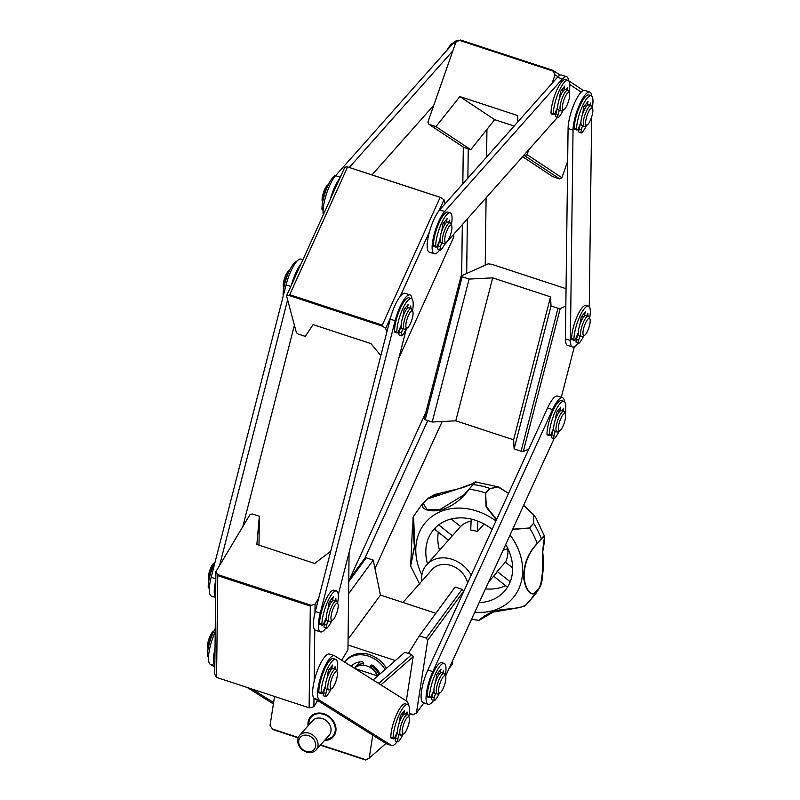 <?xml version="1.0" encoding="UTF-8"?>
<svg xmlns="http://www.w3.org/2000/svg" width="800" height="800" viewBox="0 0 800 800"><rect width="100%" height="100%" fill="white"/><g stroke="black" fill="none" stroke-linecap="round" stroke-linejoin="round"><path stroke-width="1.2" d="M459.87 96.58L435.94 126.61L470.76 149.7L494.69 119.67L459.87 96.58L517.71 115.57L517.73 122M494.69 119.67L514.13 126.05M559.64 178.89L561.89 177.74L527.06 154.64L524.82 155.8L559.64 178.89L552.67 176.6L522.63 156.68M524.82 155.8L523.73 155.44M557.96 76.73L555.03 74.78L552.02 83.39M528.78 149.76L527.06 154.64M561.89 177.74L567.67 161.24M581.18 92.12L569.72 84.52M583.41 90.52L568.56 80.68M560.19 75.12L553.07 70.4L460.53 40.01L459.47 40.36L553.34 71.2L553.07 70.4L460.52 40.01M553.34 71.2L555.03 74.78M470.76 149.7L463.79 147.41L428.96 124.32L427.9 122.07L455.87 42.21L459.47 40.36M435.94 126.61L428.96 124.32M259 545.17L259.33 516.25L256.86 544.47L314.7 563.47L330.75 551.18M313.98 698.14L313.88 706.77L309.35 707.88L216.48 677.38L214.72 674.2L215.9 571.66L249.98 514.63L252.36 513.96L259.33 516.25M216.58 677.23L217.75 575.66L310.3 606.06L311.26 605.3L217.38 574.47L217.75 575.66M217.38 574.47L215.9 571.66M318.73 598.08L315.06 604.23L311.26 605.3M314.17 681.22L314.77 629.78M314.96 612.86L315.06 604.23M313.88 706.77L317.62 700.5M341.68 660.24L347.96 649.74L349.08 552.43M309.13 707.63L310.3 606.06M513.61 439.81L514.11 448.93L551.03 305.98L550.54 296.86L513.61 439.81L455.77 420.81L492.69 277.86L469.13 279.08L432.2 422.03L455.77 420.81M550.54 296.86L492.69 277.86M469.13 279.08L462.15 276.79L425.23 419.74L432.2 422.03M462.15 276.79L461.08 275.99L424.15 418.94L425.23 419.74M461.08 275.99L488.19 263.85L491.75 264.3L566.06 288.7L491.75 264.3M565.84 306.05L560.24 308.56L523.31 451.5L528.82 449.04M574.36 346.7L561.28 397.31M560.24 308.56L558.01 308.27L521.08 451.22L523.31 451.5M514.11 448.93L521.08 451.22M558.01 308.27L551.03 305.98M380.84 355.62L370.94 343.61L313.09 324.62L305.27 336.39L298.3 334.1L296.43 332.77L286.54 295.82L344.83 167.2L347.34 166.82L440.71 197.48L444 199.77L445.08 203.81M382.72 326.26L382.25 325.11L289.7 294.72L288.85 295.43L382.72 326.26L385.7 328.38L390.61 317.56M289.7 294.72L347.44 167.32M286.54 295.82L288.85 295.43M398.83 358.19L453.89 236.72L453.35 234.69M400.22 296.34L429.47 231.81M439.09 210.59L444 199.77M385.7 328.38L386.78 332.43M382.25 325.11L439.99 197.72M435.88 613.28L380.45 595.08L373.24 560.12L366.26 557.83L364.37 558.83L348.76 580.11M455.14 587.02L462.12 589.31L426.3 638.14L419.33 635.85L455.14 587.02M419.33 635.85L408.37 653.45M462.12 589.31L463.53 591.4L427.72 640.23L426.3 638.14M395.33 660.56L348.01 645.01M380.45 595.08L348.08 639.22M463.53 591.4L463.4 592.2M452.85 660.21L452.22 664.28L448.96 668.71M423.88 702.91L416.4 713.11L427.72 640.23M373.24 560.12L348.6 593.7M412.94 714.68L416.4 713.11M366.26 557.83L348.74 581.71M358.68 663.42A14.62 11.98 41.5 0 1 359.79 661.9M320.41 745.09L365.6 760L369.2 758.13L372.76 735.16M369.2 758.13L385.96 743.46M380.92 684.89L413.18 656.66L406.32 700.86M354.7 668.42L377.71 675.97M274.56 696.45L270.04 725.56L272.93 729.56L298.19 737.79M373.12 679.99L404.79 652.28L411.77 654.57L413.18 656.66M379.79 684.19L379.1 683.16L377.12 682.51M379.1 683.16L411.77 654.57M308.09 725.78A15.12 12.39 41.5 0 1 308.12 722.17A15.12 12.39 41.5 0 1 310.64 716.7A15.12 12.39 41.5 0 1 330.18 717.44A15.12 12.39 41.5 0 1 333.29 736.73A15.12 12.39 41.5 0 1 324.58 740.37M397.19 741.61A23.46 6.25 -71.8 0 1 391.7 745.52A23.46 6.25 -71.8 0 1 391.33 745.34L319.31 700.08A23.46 6.25 -71.8 0 1 321.31 675.27A23.46 6.25 -71.8 0 1 334.33 655.67A23.46 6.25 -71.8 0 1 334.71 655.85L406.72 701.11A23.46 6.25 -71.8 0 1 408.35 705.03M334.33 655.67L329.37 654.04A23.46 6.25 108.2 0 0 316.35 673.65A23.46 6.25 108.2 0 0 314.35 698.45L386.37 743.71A23.46 6.25 108.2 0 0 386.75 743.89L391.7 745.52M433.64 700.41A23.46 6.25 -71.8 0 1 428.15 704.31A23.46 6.25 -71.8 0 1 432.83 671.61L552.54 409.59A23.46 6.25 -71.8 0 1 562.51 397.71A23.46 6.25 -71.8 0 1 564.51 401.8M554.09 438.63L445.56 676.16M562.51 397.71L557.55 396.09A23.46 6.25 108.2 0 0 547.58 407.96L427.87 669.98A23.46 6.25 108.2 0 0 423.19 702.68L428.15 704.31M577.98 343.09A23.46 6.25 -71.8 0 1 572.49 347A23.46 6.25 -71.8 0 1 570.38 340.45L573.04 130.09A23.46 6.25 -71.8 0 1 579.41 104.84A23.46 6.25 -71.8 0 1 589.79 92.06A23.46 6.25 -71.8 0 1 591.79 96.15M591.66 116.91L589.26 306.65M589.79 92.06L584.83 90.43A23.46 6.25 108.2 0 0 574.45 103.21A23.46 6.25 108.2 0 0 568.08 128.46L565.42 338.82A23.46 6.25 108.2 0 0 567.53 345.37L572.49 347M439.84 249.9L438.43 251.49A23.46 6.25 -71.8 0 1 434.23 253.77A23.46 6.25 -71.8 0 1 433.84 235.67A23.46 6.25 -71.8 0 1 444.68 211.47L562.37 78.94A23.46 6.25 -71.8 0 1 566.57 76.66A23.46 6.25 -71.8 0 1 568.57 80.75M557.42 117.34A23.46 6.25 -71.8 0 1 556.12 118.96L444.49 244.67M566.57 76.66L561.61 75.03A23.46 6.25 108.2 0 0 557.41 77.31L439.72 209.84A23.46 6.25 108.2 0 0 428.89 234.04A23.46 6.25 108.2 0 0 429.27 252.14L434.23 253.77M325.97 627.99A23.46 6.25 -71.8 0 1 320.48 631.89A23.46 6.25 -71.8 0 1 320.26 613.12L395.15 320.74A23.46 6.25 -71.8 0 1 410.01 294.93A23.46 6.25 -71.8 0 1 412.01 299.02M406.26 329.21L338.24 594.76M410.01 294.93L405.05 293.31A23.46 6.25 108.2 0 0 390.19 319.11L315.3 611.49A23.46 6.25 108.2 0 0 315.52 630.26L320.48 631.89M215.2 631.89A23.46 6.25 108.2 0 0 210.23 664.25L214.8 667.12M247.13 687.44L273.39 703.95M273.6 702.59L252.09 689.07M214.81 665.57A23.46 6.25 -71.8 0 1 215.01 648.66M425.87 412.26L349.88 578.58M364.69 558.66L427.78 420.57M442.17 421.51L374.98 568.56M463.29 147.09L462.83 183.82M462.31 224.59L461.67 275.72M466.68 273.48L467.37 218.91M467.88 178.13L468.25 148.88M486.95 129.39L486.6 157.05M486.09 197.83L485.23 265.17M458.14 41.05L457.49 40.84A23.46 6.25 108.2 0 0 453.29 43.12L335.6 175.65A23.46 6.25 108.2 0 0 326.21 194.72A23.46 6.25 108.2 0 0 323.28 214.76M349.28 167.45L452.85 50.82M433.78 105.28L371.96 174.9M330.31 199.24A23.46 6.25 -71.8 0 1 339.93 178.03M302.89 259.75L300.93 259.11A23.46 6.25 108.2 0 0 286.07 284.92L211.18 577.29A23.46 6.25 108.2 0 0 211.4 596.07L215.6 597.45M294.41 325.2L242.81 526.62M215.6 597.21A23.46 6.25 -71.8 0 1 215.8 580.29M219.57 565.51L287.62 299.86M291.45 284.99A23.46 6.25 -71.8 0 1 301.06 263.77M564.94 413.74A9.02 2.4 108.2 0 0 559.4 422.37A9.02 2.4 108.2 0 0 559.89 430.68A9.02 2.4 108.2 0 0 564.25 422.98A9.02 2.4 108.2 0 0 565.3 414.2A9.02 2.4 108.2 0 0 564.94 413.74M561.57 410.73A10.83 2.89 108.2 0 0 561.38 410.64A10.83 2.89 108.2 0 0 555.26 420.03A10.83 2.89 108.2 0 0 554.62 431.22L556.93 431.98A10.83 2.89 108.2 0 0 557.82 431.82L559.89 430.68M559.28 411.89L557.96 411.45A9.02 2.4 108.2 0 0 556.56 412.36L555.38 419.53A9.02 2.4 108.2 0 0 554.24 423.73M552.73 430.27A10.83 2.89 108.2 0 0 553.72 429.51M565.3 414.2L564.32 412.05A10.83 2.89 108.2 0 0 563.88 411.49A10.83 2.89 108.2 0 0 563.69 411.4A10.83 2.89 108.2 0 0 557.57 420.79A10.83 2.89 108.2 0 0 556.93 431.98M581.17 317.07A9.02 2.4 -71.8 0 1 582.57 316.16L583.89 316.59M578.33 334.21A10.83 2.89 -71.8 0 1 577.34 334.97M584.51 335.38L582.44 336.53A10.83 2.89 -71.8 0 1 581.55 336.68L579.24 335.92A10.83 2.89 -71.8 0 1 579.87 324.73A10.83 2.89 -71.8 0 1 585.99 315.34L588.31 316.1A10.83 2.89 -71.8 0 1 588.5 316.2A10.83 2.89 -71.8 0 1 588.93 316.75L589.92 318.9A9.02 2.4 -71.8 0 1 588.87 327.68A9.02 2.4 -71.8 0 1 584.51 335.38A9.02 2.4 -71.8 0 1 584.02 327.07A9.02 2.4 -71.8 0 1 589.56 318.44A9.02 2.4 -71.8 0 1 589.92 318.9M581.55 336.68A10.83 2.89 -71.8 0 1 582.19 325.49A10.83 2.89 -71.8 0 1 588.31 316.1M322.68 202.15L322.36 201.46A9.02 2.4 -71.8 0 1 323.42 192.68A9.02 2.4 -71.8 0 1 327.77 184.98L328.44 184.62M442.92 223.84A9.02 2.4 -71.8 0 1 444.32 222.93L445.64 223.36M440.08 240.98A10.83 2.89 -71.8 0 1 439.09 241.74M446.26 242.15L444.19 243.3A10.83 2.89 -71.8 0 1 443.3 243.45L440.98 242.69A10.83 2.89 -71.8 0 1 441.62 231.5A10.83 2.89 -71.8 0 1 447.74 222.11L450.06 222.87A10.83 2.89 -71.8 0 1 450.25 222.97A10.83 2.89 -71.8 0 1 450.68 223.52L451.67 225.67A9.02 2.4 -71.8 0 1 450.61 234.46A9.02 2.4 -71.8 0 1 446.26 242.15A9.02 2.4 -71.8 0 1 445.77 233.84A9.02 2.4 -71.8 0 1 451.3 225.21A9.02 2.4 -71.8 0 1 451.67 225.67M443.3 243.45A10.83 2.89 -71.8 0 1 443.94 232.26A10.83 2.89 -71.8 0 1 450.06 222.87M323.04 200.34A10.83 2.89 -71.8 0 1 327.66 186.29M564.05 90.09A5.29 1.41 -71.8 0 1 564.85 86.05L560.62 91.29A9.02 2.4 -71.8 0 1 562.01 90.4L563.33 90.83M557.77 108.45A10.83 2.89 -71.8 0 1 556.78 109.21M563.95 109.62L561.88 110.77A10.83 2.89 -71.8 0 1 560.99 110.92L558.68 110.16A10.83 2.89 -71.8 0 1 559.32 98.97A10.83 2.89 -71.8 0 1 565.44 89.59L567.75 90.35A10.83 2.89 -71.8 0 1 567.94 90.44A10.83 2.89 -71.8 0 1 568.38 91L569.36 93.14A9.02 2.4 -71.8 0 1 568.31 101.93A9.02 2.4 -71.8 0 1 563.95 109.62A9.02 2.4 -71.8 0 1 563.46 101.32A9.02 2.4 -71.8 0 1 569 92.68A9.02 2.4 -71.8 0 1 569.36 93.14M560.99 110.92A10.83 2.89 -71.8 0 1 561.63 99.73A10.83 2.89 -71.8 0 1 567.75 90.35M208.13 648.63L207.82 647.94A9.02 2.4 -71.8 0 1 208.87 639.16A9.02 2.4 -71.8 0 1 213.23 631.47L213.89 631.1M331.81 669.1A5.29 1.41 -71.8 0 1 332.61 665.06L328.38 670.31A9.02 2.4 -71.8 0 1 329.77 669.41L331.09 669.84M325.54 687.46A10.83 2.89 -71.8 0 1 324.54 688.22M331.71 688.63L329.64 689.78A10.83 2.89 -71.8 0 1 328.75 689.93L326.44 689.17A10.83 2.89 -71.8 0 1 327.08 677.98A10.83 2.89 -71.8 0 1 333.2 668.6L335.51 669.36A10.83 2.89 -71.8 0 1 335.7 669.45A10.83 2.89 -71.8 0 1 336.14 670.01L337.12 672.16A9.02 2.4 -71.8 0 1 336.07 680.94A9.02 2.4 -71.8 0 1 331.71 688.63A9.02 2.4 -71.8 0 1 331.22 680.33A9.02 2.4 -71.8 0 1 336.76 671.69A9.02 2.4 -71.8 0 1 337.12 672.16M328.75 689.93A10.83 2.89 -71.8 0 1 329.39 678.74A10.83 2.89 -71.8 0 1 335.51 669.36M208.5 646.83A10.83 2.89 -71.8 0 1 213.11 632.77M587.27 105.49A5.29 1.41 -71.8 0 1 588.07 101.45L583.84 106.69A9.02 2.4 -71.8 0 1 585.23 105.8L586.55 106.23M580.99 123.85A10.83 2.89 -71.8 0 1 580 124.61M587.17 125.02L585.1 126.17A10.83 2.89 -71.8 0 1 584.21 126.32L581.9 125.56A10.83 2.89 -71.8 0 1 582.53 114.37A10.83 2.89 -71.8 0 1 588.65 104.98L590.97 105.74A10.83 2.89 -71.8 0 1 591.16 105.83A10.83 2.89 -71.8 0 1 591.59 106.39L592.58 108.54A9.02 2.4 -71.8 0 1 591.53 117.32A9.02 2.4 -71.8 0 1 587.17 125.02A9.02 2.4 -71.8 0 1 586.68 116.71A9.02 2.4 -71.8 0 1 592.22 108.08A9.02 2.4 -71.8 0 1 592.58 108.54M584.21 126.32A10.83 2.89 -71.8 0 1 584.85 115.13A10.83 2.89 -71.8 0 1 590.97 105.74M283.82 287.9L283.5 287.21A9.02 2.4 -71.8 0 1 284.55 278.42A9.02 2.4 -71.8 0 1 288.91 270.73L289.57 270.36M404.06 309.58A9.02 2.4 -71.8 0 1 405.46 308.67L406.78 309.11M401.22 326.73A10.83 2.89 -71.8 0 1 400.23 327.49M407.39 327.9L405.32 329.04A10.83 2.89 -71.8 0 1 404.43 329.2L402.12 328.44A10.83 2.89 -71.8 0 1 402.76 317.25A10.83 2.89 -71.8 0 1 408.88 307.86L411.19 308.62A10.83 2.89 -71.8 0 1 411.38 308.71A10.83 2.89 -71.8 0 1 411.82 309.27L412.8 311.42A9.02 2.4 -71.8 0 1 411.75 320.2A9.02 2.4 -71.8 0 1 407.39 327.9A9.02 2.4 -71.8 0 1 406.9 319.59A9.02 2.4 -71.8 0 1 412.44 310.95A9.02 2.4 -71.8 0 1 412.8 311.42M404.43 329.2A10.83 2.89 -71.8 0 1 405.07 318.01A10.83 2.89 -71.8 0 1 411.19 308.62M284.18 286.09A10.83 2.89 -71.8 0 1 288.8 272.03M208.92 580.27L208.61 579.58A9.02 2.4 -71.8 0 1 209.66 570.8A9.02 2.4 -71.8 0 1 214.02 563.1L214.68 562.74M332.6 600.74A5.29 1.41 -71.8 0 1 333.4 596.7L329.17 601.94A9.02 2.4 -71.8 0 1 330.56 601.05L331.88 601.48M326.32 619.1A10.83 2.89 -71.8 0 1 325.33 619.86M332.5 620.27L330.43 621.42A10.83 2.89 -71.8 0 1 329.54 621.57L327.23 620.81A10.83 2.89 -71.8 0 1 327.87 609.62A10.83 2.89 -71.8 0 1 333.99 600.23L336.3 600.99A10.83 2.89 -71.8 0 1 336.49 601.09A10.83 2.89 -71.8 0 1 336.93 601.64L337.91 603.79A9.02 2.4 -71.8 0 1 336.86 612.58A9.02 2.4 -71.8 0 1 332.5 620.27A9.02 2.4 -71.8 0 1 332.01 611.96A9.02 2.4 -71.8 0 1 337.55 603.33A9.02 2.4 -71.8 0 1 337.91 603.79M329.54 621.57A10.83 2.89 -71.8 0 1 330.18 610.38A10.83 2.89 -71.8 0 1 336.3 600.99M209.29 578.46A10.83 2.89 -71.8 0 1 213.9 564.41M445.22 675.75A9.02 2.4 108.2 0 0 439.69 684.39A9.02 2.4 108.2 0 0 440.18 692.69A9.02 2.4 108.2 0 0 444.53 685A9.02 2.4 108.2 0 0 445.59 676.22A9.02 2.4 108.2 0 0 445.22 675.75M441.85 672.75A10.83 2.89 108.2 0 0 441.66 672.66A10.83 2.89 108.2 0 0 435.54 682.04A10.83 2.89 108.2 0 0 434.9 693.23L437.22 693.99A10.83 2.89 108.2 0 0 438.11 693.84L440.18 692.69M439.56 673.9L438.24 673.47A9.02 2.4 108.2 0 0 436.84 674.38M433.01 692.28A10.83 2.89 108.2 0 0 434 691.52M445.59 676.22L444.6 674.07A10.83 2.89 108.2 0 0 444.17 673.51A10.83 2.89 108.2 0 0 443.98 673.42A10.83 2.89 108.2 0 0 437.86 682.8A10.83 2.89 108.2 0 0 437.22 693.99M408.78 716.96A9.02 2.4 108.2 0 0 403.24 725.59A9.02 2.4 108.2 0 0 403.73 733.9A9.02 2.4 108.2 0 0 408.09 726.2A9.02 2.4 108.2 0 0 409.14 717.42A9.02 2.4 108.2 0 0 408.78 716.96M405.4 713.96A10.83 2.89 108.2 0 0 405.21 713.86A10.83 2.89 108.2 0 0 399.09 723.25A10.83 2.89 108.2 0 0 398.46 734.44L400.77 735.2A10.83 2.89 108.2 0 0 401.66 735.05L403.73 733.9M403.11 715.11L401.79 714.68A9.02 2.4 108.2 0 0 400.39 715.58M396.56 733.49A10.83 2.89 108.2 0 0 397.55 732.73M409.14 717.42L408.15 715.27A10.83 2.89 108.2 0 0 407.72 714.71A10.83 2.89 108.2 0 0 407.53 714.62A10.83 2.89 108.2 0 0 401.41 724.01A10.83 2.89 108.2 0 0 400.77 735.2M308.65 725.16A14.44 11.84 41.5 0 1 308.74 722.38A14.44 11.84 41.5 0 1 311.15 717.15A14.44 11.84 41.5 0 1 329.81 717.85A14.44 11.84 41.5 0 1 332.78 736.28A14.44 11.84 41.5 0 1 325.14 739.75M308.06 725.82A15.16 12.43 41.5 0 1 310.61 716.67A15.16 12.43 41.5 0 1 327.24 715.27A15.16 12.43 41.5 0 1 335.85 731.28A15.16 12.43 41.5 0 1 333.32 736.76A15.16 12.43 41.5 0 1 324.55 740.41M467.67 582.86A21.66 17.75 -138.5 0 0 438.95 565.18A21.66 17.75 -138.5 0 0 432.04 569.59L402.96 602.47M492.14 529.3A46.92 38.47 -138.5 0 0 449.04 519.6A46.92 38.47 -138.5 0 0 434.07 529.16A46.92 38.47 -138.5 0 0 427.5 563.83M479.16 602.61A46.92 38.47 -138.5 0 0 504.37 591.34A46.92 38.47 -138.5 0 0 505.67 544.6M471.19 575.16A28.88 23.67 -138.5 0 0 435.84 558.92A28.88 23.67 -138.5 0 0 426.64 564.81A28.88 23.67 -138.5 0 0 421.67 581.32M475.9 481.59L472.95 484.7L475.51 481.89L471.41 484.12L457.74 489.05L427.46 498.93L442.3 492.4M423.35 503.57L427.15 509.71L439.77 509.69L464.22 494.65L469.09 489.25C462.48 498.51 454.06 505.12 443.84 509.08C435.14 512.79 418.66 510.46 423.09 503.64L427.46 498.93M410.66 565.69L412.56 524.89M420.63 506.22L424.74 501.58A72.19 59.18 -138.5 0 1 427.2 498.99L423.09 503.64A72.19 59.18 -138.5 0 0 420.63 506.22L413.61 516.28L414.7 545.19L410.62 566.06L414.47 547.36L412.78 527.89L413.06 517.6M496.44 519.9L486.03 506.81L485.61 493.03L486.33 506.61L496.64 519.45M512.73 529.16L529.54 527.96L512.56 529.51M533.39 523.13L533.61 514.88L523.59 505.37L533.54 514.51L533.65 523.32L529.28 527.78M508.54 493.42L497.83 486.82L489.96 488.59L498.71 486.98L508.56 493.37L498.78 487.01M542.92 568.93L540.56 586.23L539.25 587.84C542.98 578.8 544.14 566.77 542.73 551.74C545.37 537.59 544.9 533.37 541.31 539.07L537.2 543.72C529.58 551.61 525.27 561.24 524.27 572.63C522.96 582.26 529.06 597.71 535.14 592.49L535.14 592.77C528.81 598.07 522.48 582.28 523.83 572.71C524.83 561.41 529.3 551.66 537.22 543.44A72.19 59.18 -138.5 0 0 529.54 527.96L533.65 523.32A72.19 59.18 -138.5 0 1 541.33 538.8L544.51 536.28M517.91 607.84L493.14 612.1L479.03 620.36L471.53 619.32M480.31 618.86C475.06 624.01 485.14 613.52 494.64 611.38C503.11 607.89 519.84 610.02 526.31 604.47A72.19 59.18 -138.5 0 0 528.77 601.89A72.19 59.18 -138.5 0 0 535.14 592.77L539.25 588.12A72.19 59.18 -138.5 0 1 532.88 597.24L526.06 604.73M438.31 532.17A46.92 38.47 -138.5 0 0 439.5 550.27M451.17 519L460.59 526.5L452.38 535.79A28.88 23.67 -138.5 0 0 451.37 536.85L426.64 564.81M471.1 521.08A28.88 23.67 -138.5 0 0 468.8 521.67A28.88 23.67 -138.5 0 0 460.59 526.5M488.63 581.89L494.63 575.11A28.88 23.67 -138.5 0 0 497.19 571.44L505.41 562.15L512.63 567.89M505.41 562.15A28.88 23.67 -138.5 0 0 507.75 548.72M485.44 588.87A46.92 38.47 -138.5 0 0 505.62 585.71M507.88 548.68L503.13 550.17M497.19 571.44L510.2 581.78M507.47 587.18L493.66 576.2M477.84 521.14L477.4 531.58A28.88 23.67 -138.5 0 0 470.72 530.05L471.19 519.09M484.09 524.01L477.4 531.58M448.4 540.2L434.62 529.24A46.92 38.47 41.5 0 1 436.06 527.11M438.68 524.89L452.38 535.79M303.23 735.45A9.2 7.55 -138.5 0 0 302.64 749.45A9.2 7.55 -138.5 0 0 315.7 745.37A9.2 7.55 -138.5 0 0 303.23 735.45M377.25 675.82A14.44 11.84 -138.5 0 0 358.64 665.73A14.44 11.84 -138.5 0 0 354.43 668.25M377.5 675.91A12.63 10.36 -138.5 0 0 370.22 666.93A1.8 1.48 41.5 0 1 370.03 667.43L371.12 666.22A1.8 1.48 -138.5 0 0 371.42 665.57L371.5 665.04M363.72 663.65A14.44 11.84 -138.5 0 0 360.01 664.18A14.44 11.84 -138.5 0 0 355.41 667.12A14.44 11.84 -138.5 0 0 354.76 667.93M378.87 674.97A14.44 11.84 -138.5 0 0 371.35 665.85M311.26 717.03A14.44 11.84 -138.5 0 0 308.87 724.91M325.36 739.5A14.44 11.84 -138.5 0 0 332.89 736.16M316.12 749.94L329.13 735.23A11.01 9.02 -138.5 0 0 328.59 723.02A11.01 9.02 -138.5 0 0 316.15 718.4A11.01 9.02 -138.5 0 0 312.64 720.65L299.63 735.35A11.01 9.02 -138.5 0 0 301.89 749.41A11.01 9.02 -138.5 0 0 316.12 749.94A11.01 9.02 -138.5 0 0 315.57 737.73A11.01 9.02 -138.5 0 0 303.14 733.11A11.01 9.02 -138.5 0 0 299.63 735.35M351.47 666.39A18.05 14.8 41.5 0 1 352.11 665.45M386.43 668.35A25.81 21.16 -138.5 0 0 346.89 659.59L345.66 660.98A25.81 21.16 41.5 0 1 385.07 669.53M380.01 673.96A18.05 14.8 -138.5 0 0 372.75 665.4A1.8 1.48 -138.5 0 0 370.32 666.12L370.19 666.96L371.42 665.57M363.58 665.26A1.8 1.48 41.5 0 1 363.58 664.79L363.71 663.95A1.8 1.48 -138.5 0 0 361.73 661.78A18.05 14.8 -138.5 0 0 351.47 666.12A18.05 14.8 -138.5 0 0 351.32 666.29M344.72 662.14A25.81 21.16 41.5 0 1 345.66 660.98M215.24 628.5A20.39 5.43 108.2 0 0 207.42 655.35A3.61 0.96 108.2 0 0 207.75 656.3L208.55 656.57M296.9 261.21A20.39 5.43 108.2 0 0 288.04 273.79A20.39 5.43 108.2 0 0 283.1 294.61A3.61 0.96 108.2 0 0 283.36 295.53M335.76 175.47A20.39 5.43 108.2 0 0 326.9 188.05A20.39 5.43 108.2 0 0 321.97 208.86A3.61 0.96 108.2 0 0 322.29 209.82L323.1 210.08M215.15 561.79A20.39 5.43 108.2 0 0 208.21 586.98A3.61 0.96 108.2 0 0 208.54 587.94L209.34 588.2M453.45 42.94A20.39 5.43 108.2 0 0 447.23 49.94M433.93 690.15L431.54 695.68A3.61 0.96 -71.8 0 1 429.92 697.71A3.61 0.96 -71.8 0 1 429.59 696.75A20.39 5.43 -71.8 0 1 435.05 674.7A20.39 5.43 -71.8 0 1 444.15 663.41A20.39 5.43 -71.8 0 1 445.27 675.53M440.27 673.16A5.29 1.41 -71.8 0 1 441.08 669.12L436.85 674.37L435.66 681.55A9.02 2.4 108.2 0 0 434.52 685.74M443.66 673.31L443.5 670.73A5.29 1.41 -71.8 0 1 442.51 672.93M439.51 693.06A20.39 5.43 -71.8 0 1 434.95 700.31A3.61 0.96 -71.8 0 1 434.33 700.63A3.61 0.96 -71.8 0 1 434.35 697.54L435.48 693.42M433.32 692.11L432.04 696.78A3.61 0.96 108.2 0 0 432.02 699.87L434.33 700.63M444.15 663.41L441.84 662.65A20.39 5.43 108.2 0 0 432.74 673.94A20.39 5.43 108.2 0 0 427.28 695.99A3.61 0.96 108.2 0 0 427.6 696.95L429.92 697.71M326.26 617.73L323.87 623.25A3.61 0.96 -71.8 0 1 322.24 625.28A3.61 0.96 -71.8 0 1 321.92 624.33A20.39 5.43 -71.8 0 1 327.37 602.28A20.39 5.43 -71.8 0 1 336.47 590.98A20.39 5.43 -71.8 0 1 337.6 603.1M329.17 601.94L327.99 609.13A9.02 2.4 108.2 0 0 326.85 613.32M335.99 600.89L335.83 598.31A5.29 1.41 -71.8 0 1 334.83 600.51M331.84 620.64A20.39 5.43 -71.8 0 1 327.28 627.88A3.61 0.96 -71.8 0 1 326.65 628.21A3.61 0.96 -71.8 0 1 326.67 625.12L327.8 621M325.64 619.69L324.36 624.36A3.61 0.96 108.2 0 0 324.34 627.45L326.65 628.21M336.47 590.98L334.16 590.22A20.39 5.43 108.2 0 0 325.06 601.52A20.39 5.43 108.2 0 0 319.6 623.57A3.61 0.96 108.2 0 0 319.93 624.52L322.24 625.28M397.48 731.35L395.09 736.88A3.61 0.96 -71.8 0 1 393.47 738.91A3.61 0.96 -71.8 0 1 393.14 737.95A20.39 5.43 -71.8 0 1 398.6 715.91A20.39 5.43 -71.8 0 1 407.7 704.61A20.39 5.43 -71.8 0 1 408.82 716.73M403.83 714.37A5.29 1.41 -71.8 0 1 404.63 710.33L400.4 715.57L399.22 722.76A9.02 2.4 108.2 0 0 398.07 726.95M407.21 714.52L407.05 711.94A5.29 1.41 -71.8 0 1 406.06 714.14M403.06 734.27A20.39 5.43 -71.8 0 1 398.51 741.51A3.61 0.96 -71.8 0 1 397.88 741.84A3.61 0.96 -71.8 0 1 397.9 738.74L399.03 734.63M396.87 733.32L395.59 737.98A3.61 0.96 108.2 0 0 395.57 741.08L397.88 741.84M407.7 704.61L405.39 703.85A20.39 5.43 108.2 0 0 396.29 715.15A20.39 5.43 108.2 0 0 390.83 737.19A3.61 0.96 108.2 0 0 391.15 738.15L393.47 738.91M325.47 686.09L323.08 691.61A3.61 0.96 -71.8 0 1 321.45 693.65A3.61 0.96 -71.8 0 1 321.13 692.69A20.39 5.43 -71.8 0 1 326.58 670.64A20.39 5.43 -71.8 0 1 335.69 659.35A20.39 5.43 -71.8 0 1 336.81 671.47M328.38 670.31L327.2 677.49A9.02 2.4 108.2 0 0 326.06 681.68M335.2 669.25L335.04 666.67A5.29 1.41 -71.8 0 1 334.04 668.87M331.05 689A20.39 5.43 -71.8 0 1 326.49 696.25A3.61 0.96 -71.8 0 1 325.86 696.57A3.61 0.96 -71.8 0 1 325.88 693.48L327.01 689.36M324.85 688.05L323.57 692.72A3.61 0.96 108.2 0 0 323.55 695.81L325.86 696.57M335.69 659.35L333.37 658.59A20.39 5.43 108.2 0 0 324.27 669.88A20.39 5.43 108.2 0 0 318.81 691.93A3.61 0.96 108.2 0 0 319.14 692.89L321.45 693.65M401.15 325.35L398.76 330.88A3.61 0.96 -71.8 0 1 397.13 332.91A3.61 0.96 -71.8 0 1 396.81 331.95A20.39 5.43 -71.8 0 1 402.27 309.9A20.39 5.43 -71.8 0 1 411.37 298.61A20.39 5.43 -71.8 0 1 412.49 310.73M407.49 308.37A5.29 1.41 -71.8 0 1 408.29 304.32L404.07 309.57L402.88 316.75A9.02 2.4 108.2 0 0 401.74 320.95M410.88 308.52L410.72 305.93A5.29 1.41 -71.8 0 1 409.72 308.14M406.73 328.26A20.39 5.43 -71.8 0 1 402.17 335.51A3.61 0.96 -71.8 0 1 401.55 335.84A3.61 0.96 -71.8 0 1 401.57 332.74L402.7 328.62M400.53 327.31L399.25 331.98A3.61 0.96 108.2 0 0 399.23 335.08L401.55 335.84M411.37 298.61L409.05 297.85A20.39 5.43 108.2 0 0 399.95 309.14A20.39 5.43 108.2 0 0 394.5 331.19A3.61 0.96 108.2 0 0 394.82 332.15L397.13 332.91M440.01 239.61L437.62 245.13A3.61 0.96 -71.8 0 1 436 247.16A3.61 0.96 -71.8 0 1 435.67 246.21A20.39 5.43 -71.8 0 1 441.13 224.16A20.39 5.43 -71.8 0 1 450.23 212.86A20.39 5.43 -71.8 0 1 451.35 224.98M446.35 222.62A5.29 1.41 -71.8 0 1 447.16 218.58L442.93 223.82L441.74 231.01A9.02 2.4 108.2 0 0 440.6 235.2M449.74 222.77L449.58 220.19A5.29 1.41 -71.8 0 1 448.59 222.39M445.59 242.52A20.39 5.43 -71.8 0 1 441.03 249.76A3.61 0.96 -71.8 0 1 440.41 250.09A3.61 0.96 -71.8 0 1 440.43 247L441.56 242.88M439.4 241.57L438.12 246.24A3.61 0.96 108.2 0 0 438.1 249.33L440.41 250.09M450.23 212.86L447.92 212.1A20.39 5.43 108.2 0 0 438.82 223.4A20.39 5.43 108.2 0 0 433.36 245.45A3.61 0.96 108.2 0 0 433.68 246.4L436 247.16M557.71 107.08L555.32 112.6A3.61 0.96 -71.8 0 1 553.69 114.64A3.61 0.96 -71.8 0 1 553.37 113.68A20.39 5.43 -71.8 0 1 558.82 91.63A20.39 5.43 -71.8 0 1 567.92 80.33A20.39 5.43 -71.8 0 1 569.05 92.46M560.62 91.29L559.44 98.48A9.02 2.4 108.2 0 0 558.3 102.67M567.44 90.24L567.28 87.66A5.29 1.41 -71.8 0 1 566.28 89.86M563.29 109.99A20.39 5.43 -71.8 0 1 558.73 117.23A3.61 0.96 -71.8 0 1 558.1 117.56A3.61 0.96 -71.8 0 1 558.12 114.47L559.25 110.35M557.09 109.04L555.81 113.71A3.61 0.96 108.2 0 0 555.79 116.8L558.1 117.56M567.92 80.33L565.61 79.57A20.39 5.43 108.2 0 0 556.51 90.87A20.39 5.43 108.2 0 0 551.05 112.92A3.61 0.96 108.2 0 0 551.38 113.88L553.69 114.64M580.92 122.47L578.53 128A3.61 0.96 -71.8 0 1 576.91 130.03A3.61 0.96 -71.8 0 1 576.58 129.07A20.39 5.43 -71.8 0 1 582.04 107.03A20.39 5.43 -71.8 0 1 591.14 95.73A20.39 5.43 -71.8 0 1 592.26 107.85M583.84 106.69L582.66 113.88A9.02 2.4 108.2 0 0 581.51 118.07M590.65 105.64L590.49 103.06A5.29 1.41 -71.8 0 1 589.5 105.26M586.5 125.39A20.39 5.43 -71.8 0 1 581.95 132.63A3.61 0.96 -71.8 0 1 581.32 132.96A3.61 0.96 -71.8 0 1 581.34 129.86L582.47 125.75M580.31 124.44L579.03 129.1A3.61 0.96 108.2 0 0 579.01 132.2L581.32 132.96M591.14 95.73L588.83 94.97A20.39 5.43 108.2 0 0 579.73 106.27A20.39 5.43 108.2 0 0 574.27 128.31A3.61 0.96 108.2 0 0 574.59 129.27L576.91 130.03M553.65 428.13L551.26 433.66A3.61 0.96 -71.8 0 1 549.63 435.69A3.61 0.96 -71.8 0 1 549.31 434.73A20.39 5.43 -71.8 0 1 554.77 412.68A20.39 5.43 -71.8 0 1 563.87 401.39A20.39 5.43 -71.8 0 1 564.99 413.51M559.99 411.15A5.29 1.41 -71.8 0 1 560.79 407.1L556.57 412.35M563.38 411.3L563.22 408.71A5.29 1.41 -71.8 0 1 562.22 410.92M559.23 431.05A20.39 5.43 -71.8 0 1 554.67 438.29A3.61 0.96 -71.8 0 1 554.05 438.62A3.61 0.96 -71.8 0 1 554.07 435.52L555.2 431.41M553.03 430.09L551.75 434.76A3.61 0.96 108.2 0 0 551.73 437.86L554.05 438.62M563.87 401.39L561.55 400.63A20.39 5.43 108.2 0 0 552.45 411.92A20.39 5.43 108.2 0 0 547 433.97A3.61 0.96 108.2 0 0 547.32 434.93L549.63 435.69M578.27 332.83L575.87 338.36A3.61 0.96 -71.8 0 1 574.25 340.39A3.61 0.96 -71.8 0 1 573.93 339.44A20.39 5.43 -71.8 0 1 579.38 317.39A20.39 5.43 -71.8 0 1 588.48 306.09A20.39 5.43 -71.8 0 1 589.6 318.21M584.61 315.85A5.29 1.41 -71.8 0 1 585.41 311.81L581.18 317.05L580 324.24A9.02 2.4 108.2 0 0 578.86 328.43M588 316L587.84 313.42A5.29 1.41 -71.8 0 1 586.84 315.62M583.85 335.75A20.39 5.43 -71.8 0 1 579.29 342.99A3.61 0.96 -71.8 0 1 578.66 343.32A3.61 0.96 -71.8 0 1 578.68 340.22L579.81 336.11M577.65 334.8L576.37 339.46A3.61 0.96 108.2 0 0 576.35 342.56L578.66 343.32M588.48 306.09L586.17 305.33A20.39 5.43 108.2 0 0 577.07 316.63A20.39 5.43 108.2 0 0 571.61 338.68A3.61 0.96 108.2 0 0 571.94 339.63L574.25 340.39M440.41 197.44L347.47 166.92M413.47 714.67L409.33 713.31M366.07 759.79L320.61 744.86M298.29 737.53L272.37 729.02M319.31 700.08L314.35 698.45M391.33 745.34L386.37 743.71M552.54 409.59L547.58 407.96M432.83 671.61L427.87 669.98M573.04 130.09L568.08 128.46M570.38 340.45L565.42 338.82M562.37 78.94L557.41 77.31M439.72 209.84L444.68 211.47M395.15 320.74L390.19 319.11M315.3 611.49L320.26 613.12M210.23 664.25L214.81 665.76M335.6 175.65L340.31 177.19M455.32 43.78L453.29 43.12M211.18 577.29L215.82 578.82M286.07 284.92L290.78 286.46M495.93 521.01A57.75 47.34 -138.5 0 0 444.38 510.22A57.75 47.34 -138.5 0 0 421.87 574.96M474.78 612.2A57.75 47.34 -138.5 0 0 513.09 539.38A57.75 47.34 -138.5 0 0 510.05 535.01M475.3 482.12L464.22 494.64M485.85 493.23L489.96 488.59M489.72 488.38L485.61 493.03A72.19 59.18 -138.5 0 0 469.09 489.25L473.2 484.61A72.19 59.18 -138.5 0 1 489.72 488.38M539.25 587.84L535.14 592.49M537.2 543.72L541.31 539.07M370.32 666.12L371.23 665.09M207.42 655.35L208.61 655.73M321.97 208.86L323.15 209.25M208.21 586.98L209.4 587.37M434.35 697.54L432.04 696.78M429.59 696.75L427.28 695.99M326.67 625.12L324.36 624.36M321.92 624.33L319.6 623.57M397.9 738.74L395.59 737.98M393.14 737.95L390.83 737.19M325.88 693.48L323.57 692.72M321.13 692.69L318.81 691.93M401.57 332.74L399.25 331.98M396.81 331.95L394.5 331.19M440.43 247L438.12 246.24M435.67 246.21L433.36 245.45M558.12 114.47L555.81 113.71M553.37 113.68L551.05 112.92M581.34 129.86L579.03 129.1M576.58 129.07L574.27 128.31M554.07 435.52L551.75 434.76M549.31 434.73L547 433.97M578.68 340.22L576.37 339.46M573.93 339.44L571.61 338.68M216.48 677.38L309.35 707.88M440.71 197.48L347.34 166.82M409.29 713.65L412.92 714.85M272.93 729.56L298.16 737.85M320.37 745.14L365.6 760M561.38 410.64L563.69 411.4M441.66 672.66L443.98 673.42M405.21 713.86L407.53 714.62M427.66 498.51L434.71 494.49L459.95 488.44C473.31 484.24 473.38 482.72 475.26 481.9L498.71 486.98M523.62 505.31L533.59 514.59M532.88 597.24L540.56 586.23L542.74 577.78L542.78 551.35C543.47 540.48 545.18 534.97 544.48 536.18L536.05 518.22L533.54 514.52M526.07 604.72C525.86 606.14 520.79 607.49 510.85 608.78C498.71 609.8 489.61 612.49 483.56 616.86L479.18 620.25M424.74 501.58L427.69 498.48M410.61 566.06L419.75 584.36M472.96 484.69L468.85 489.34M360.06 661.87L355.41 667.12"/></g></svg>
